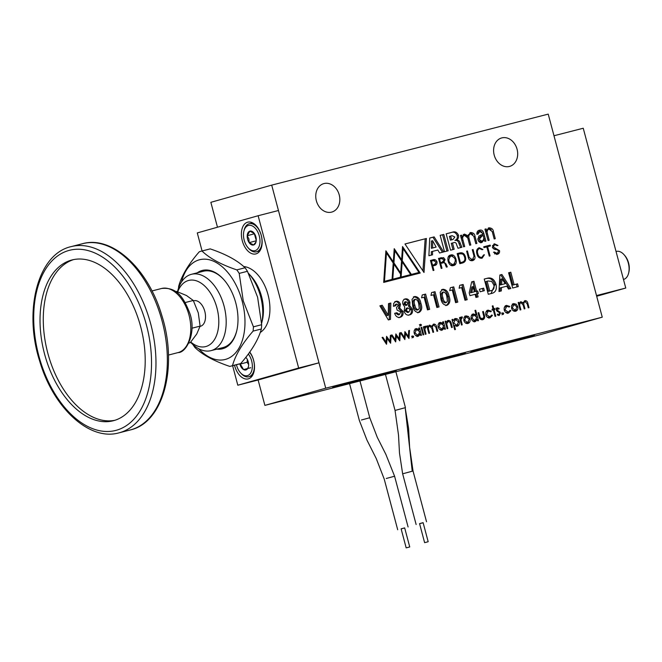 <?xml version="1.0" encoding="UTF-8"?>
<svg xmlns="http://www.w3.org/2000/svg" width="662" height="662" viewBox="0 0 662 662"><rect width="100%" height="100%" fill="white"/><g stroke="black" fill="none" stroke-linecap="round" stroke-linejoin="round"><path stroke-width="0.99" d="M177.507 291.727A39.397 23.708 75.6 0 1 191.103 274.399A39.397 23.708 75.6 0 1 191.434 274.308A39.397 23.708 75.6 0 1 224.12 306.299A39.397 23.708 75.6 0 1 211.36 350.546A39.397 23.708 75.6 0 1 211.029 350.637A39.397 23.708 75.6 0 1 190.598 342.254M236.831 330.437A39.397 23.708 75.6 0 1 223.309 347.476A39.397 23.708 75.6 0 1 222.978 347.567L211.029 350.637M203.052 271.329A39.397 23.708 75.6 0 1 203.383 271.246A39.397 23.708 75.6 0 1 223.773 279.579M114.874 420.296A83.007 49.948 75.6 0 1 49.104 357.703A83.007 49.948 75.6 0 1 73.606 259.595M139.384 322.195A83.007 49.948 75.6 0 1 113.26 420.759A83.007 49.948 75.6 0 1 45.852 358.539A83.007 49.948 75.6 0 1 71.976 259.967A83.007 49.948 75.6 0 1 139.384 322.195M193.776 300.78A13.182 7.927 75.6 0 1 193.916 300.747A13.182 7.927 75.6 0 1 204.831 311.479A13.182 7.927 75.6 0 1 200.553 326.25A13.182 7.927 75.6 0 1 200.47 326.275A13.182 7.927 75.6 0 1 200.387 326.3M190.78 342.047A34.151 20.547 -104.4 0 0 205.948 346.516A34.151 20.547 -104.4 0 0 216.946 307.929A34.151 20.547 -104.4 0 0 188.389 280.522A34.151 20.547 -104.4 0 0 177.739 291.81M216.83 349.147A40.448 24.337 -104.4 0 0 236.748 330.818A40.448 24.337 -104.4 0 0 235.796 302.997A40.448 24.337 -104.4 0 0 223.508 279.29A40.448 24.337 -104.4 0 0 197.226 272.827M198.617 348.675A51.487 30.982 -104.4 0 0 235.233 353.235A51.487 30.982 -104.4 0 0 242.184 301.193A51.487 30.982 -104.4 0 0 210.913 260.216A51.487 30.982 -104.4 0 0 181.496 282.012M239.205 273.398L247.447 271.288A59.365 35.723 -104.4 0 0 245.064 267.771L236.822 269.889A59.365 35.723 75.6 0 1 239.205 273.398L243.26 300.896L253.422 326.829A59.365 35.723 75.6 0 1 253.107 331.099C242.201 343.677 235.324 355.196 232.486 365.647A59.365 35.723 75.6 0 1 230.649 366.21A59.365 35.723 75.6 0 1 229.788 366.409C214.132 361.129 202.522 354.84 194.951 347.533A59.365 35.723 75.6 0 1 192.932 344.588M247.447 271.288L257.601 297.213L261.664 324.711A59.365 35.723 -104.4 0 1 261.349 328.989C258.511 339.44 251.634 350.959 240.728 363.537A59.365 35.723 -104.4 0 1 238.891 364.092L230.649 366.21M623.918 254.572L624.638 255.375A13.033 7.836 75.6 0 1 628.9 271.974L628.652 273.017A14.481 8.714 -104.4 0 0 623.918 254.572A14.481 8.714 -104.4 0 0 616.33 251.403L616.041 251.477M623.48 279.463L623.53 279.455A14.481 8.714 -104.4 0 0 627.551 276.004A14.481 8.714 -104.4 0 0 628.652 273.017M239.851 363.827A7.166 4.311 -104.4 0 0 239.925 364.125A7.166 4.311 -104.4 0 0 243.566 369.578A7.166 4.311 -104.4 0 0 247.737 368.486A7.166 4.311 -104.4 0 0 248.416 366.781A7.166 4.311 -104.4 0 0 248.267 361.924A7.166 4.311 -104.4 0 0 246.065 357.654A7.166 4.311 -104.4 0 0 245.801 357.372M240.091 363.752L243.566 369.578L247.737 368.486L248.473 366.491M247.621 239.363A7.166 4.311 -104.4 0 0 249.135 242.64A7.166 4.311 -104.4 0 0 253.654 244.957A7.166 4.311 -104.4 0 0 256.053 241.812A7.166 4.311 -104.4 0 0 256.26 240.38A7.166 4.311 -104.4 0 0 254.332 233.479A7.166 4.311 -104.4 0 0 253.712 232.685A7.166 4.311 -104.4 0 0 249.814 231.162A7.166 4.311 -104.4 0 0 247.207 235.738A7.166 4.311 -104.4 0 0 247.621 239.363M254.332 233.479L249.814 231.162L247.207 235.738L248.912 238.999L249.135 242.64L253.654 244.957L255.896 242.093M236.442 364.721A13.033 7.836 -104.4 0 0 240.505 372.797A13.033 7.836 -104.4 0 0 252.296 367.6A13.033 7.836 -104.4 0 0 248.341 354.038M249.591 352.325A14.481 8.714 75.6 0 1 254.324 367.824A14.481 8.714 75.6 0 1 248.813 376.761A14.481 8.714 75.6 0 1 241.225 373.591L240.505 372.797M244.253 240.43A13.033 7.836 -104.4 0 0 248.142 247.828A13.033 7.836 -104.4 0 0 257.535 249.086A13.033 7.836 -104.4 0 0 259.214 235.689A13.033 7.836 -104.4 0 0 251.229 225.519A13.033 7.836 -104.4 0 0 243.881 231.228A13.033 7.836 -104.4 0 0 244.253 240.43M243.881 231.228L244.129 230.177A14.481 8.714 75.6 0 1 249.251 223.748A14.481 8.714 75.6 0 1 261.167 235.134A14.481 8.714 75.6 0 1 256.459 251.792A14.481 8.714 75.6 0 1 248.862 248.622L248.142 247.828M483.574 348.932L534.499 335.063L488.366 346.987L470.814 352.01L483.574 348.932M414.486 366.674L465.411 352.805L419.278 364.729L401.726 369.752L414.486 366.674M345.399 384.415L396.323 370.546L350.19 382.471L332.638 387.493L345.399 384.415M517.072 149.24A14.779 11.8 -105.8 0 1 509.657 166.394A14.779 11.8 -105.8 0 1 494.208 155.107A14.779 11.8 -105.8 0 1 501.622 137.953A14.779 11.8 -105.8 0 1 517.072 149.24M339.225 194.909A14.779 11.8 -105.8 0 1 331.811 212.063A14.779 11.8 -105.8 0 1 316.362 200.776A14.779 11.8 -105.8 0 1 323.776 183.622A14.779 11.8 -105.8 0 1 339.225 194.909M234.522 365.217A16.393 9.864 -104.4 0 0 248.209 378.887A16.393 9.864 -104.4 0 0 248.349 378.854A16.393 9.864 -104.4 0 0 254.489 368.18A16.393 9.864 -104.4 0 0 249.756 352.085M247.555 222.209A16.393 9.864 -104.4 0 0 242.251 240.62A16.393 9.864 -104.4 0 0 255.846 253.927A16.393 9.864 -104.4 0 0 255.987 253.885A16.393 9.864 -104.4 0 0 261.3 235.482A16.393 9.864 -104.4 0 0 247.696 222.175A16.393 9.864 -104.4 0 0 247.555 222.209M248.473 273.332A39.397 23.708 75.6 0 1 248.664 273.547L251.022 276.145A34.672 20.861 75.6 0 1 262.359 320.317L261.598 323.536M243.715 266.546A34.672 20.861 75.6 0 1 268.259 295.608A34.672 20.861 75.6 0 1 260.232 332.481M248.664 273.547A39.397 23.708 75.6 0 1 261.598 323.528M425.335 542.492L428.182 541.723L425.335 542.492M428.182 541.723L423.117 522.682L422.406 522.856L419.559 523.625L424.623 542.666M423.134 522.74L419.576 523.683M401.131 528.897L404.681 527.953M406.89 547.706L409.737 546.936L406.89 547.706M406.178 547.879L401.114 528.839L403.961 528.069L404.672 527.895L409.737 546.936M602.255 317.181L541.408 334.376L264.883 405.384L325.729 388.189L271.701 185.128L548.227 114.121L596.503 295.558L602.255 317.181L325.729 388.189M271.701 185.128L210.855 202.324L217.475 227.215M232.619 365.705L237.807 385.218L258.122 380.005L264.883 405.384M493.058 308.98L492.263 305.993L492.991 305.803L493.786 308.798L494.828 308.525L495.068 309.444L494.026 309.708L495.764 316.213L495.035 316.403L493.298 309.899L492.255 310.164L492.015 309.253L493.058 308.98L492.023 309.278M478.998 316.378L478.055 312.836L478.783 312.646L480.273 317.793L482.49 318.786L483.914 316.941L482.639 311.661L483.368 311.471L484.327 315.087C485.072 317.479 484.543 319.018 482.722 319.705C480.769 319.978 479.528 318.869 478.998 316.378M463.946 317.636L465.882 315.824L468.464 316.469L469.979 318.894C470.434 321.285 469.747 322.824 467.926 323.503C465.99 323.792 464.625 322.783 463.83 320.474L463.946 317.636L466.122 316.734L464.558 320.292L467.678 322.593L469.25 319.092L469.979 318.894M454.703 329.676L451.997 319.523L452.725 319.341L453.098 320.714L455.092 318.596C457.037 318.314 458.41 319.316 459.229 321.608C459.685 324.016 458.989 325.563 457.161 326.267L454.347 325.414L455.431 329.494L454.703 329.676M442.721 321.906L443.457 321.724L445.427 329.138L444.698 329.328L444.359 328.046L442.307 330.081C440.362 330.346 438.989 329.328 438.186 327.02C437.756 324.62 438.459 323.081 440.288 322.394L443.093 323.279L442.721 321.906M425.318 334.302L423.341 326.887L424.069 326.697L424.359 327.789L425.484 326.192L426.187 326.283L425.997 327.177L424.83 329.047L426.047 334.12L425.318 334.302M420.113 325.216L420.577 324.256L421.471 324.868L420.991 325.82L420.113 325.216M412.31 336.884L412.757 335.857L413.659 336.536L413.212 337.554L412.31 336.884M409.927 302.311L409.712 305.687L412.426 309.195C412.989 312.323 412.037 314.227 409.555 314.905C407.014 315.584 405.21 314.384 404.143 311.322L404.739 306.969L402.885 304.073C402.347 301.334 403.15 299.613 405.285 298.901C407.478 298.537 409.025 299.671 409.927 302.311L408.711 302.658L408.495 306.034L409.712 305.687M421.595 297.842L422.232 294.962L425.608 294.094L429.663 309.328L427.478 309.89L424.094 297.197L421.595 297.842M440.189 292.149L442.746 289.277C446.147 289.385 448.248 291.694 449.051 296.22C450.615 300.531 449.953 303.552 447.065 305.273C443.697 305.232 441.604 302.964 440.809 298.488L440.189 292.149M459.114 288.202L459.742 285.33L463.127 284.461L467.182 299.696L464.989 300.258L461.613 287.565L459.114 288.202M386.509 344.273L382.073 337.479L382.859 337.281L386.045 342.163L386.567 336.329L390.009 341.145L390.373 335.353L391.143 335.154L390.63 343.214L387.162 338.398L386.509 344.273M404.846 339.556L400.419 332.771L401.197 332.572L404.391 337.454L404.904 331.621L408.346 336.437L408.711 330.644L409.48 330.446L408.975 338.505L405.5 333.689L404.846 339.556M488.283 294.276L484.228 279.041L486.984 278.338C491.278 277.08 494.282 279.099 496.003 284.387C497.071 289.724 495.424 292.778 491.08 293.556L488.283 294.276M491.684 293.39L491.08 293.556L494.787 284.726L496.003 284.387M469.209 292.877L471.683 281.847L473.967 281.267L476.615 291.222L477.707 290.941L478.386 293.481L477.285 293.762L478.121 296.882L475.928 297.445L475.101 294.317L469.946 295.649L469.209 292.877M496.881 254.39C498.941 254.018 499.818 252.768 499.529 250.658L493.215 246.893L494.795 244.609L497.129 245.676L497.981 245.461L494.406 243.815L492.396 247.232C493.389 249.011 494.87 249.781 496.856 249.549L498.701 250.956L497.096 253.438L494.357 252.015L493.504 252.23L497.046 254.349M495.987 253.753L494.564 253.86M492.437 245.602L494.795 244.609M489.276 256.12L490.054 255.921L487.604 246.678L490.393 245.958L490.17 245.122L483.74 246.777L483.963 247.613L486.802 246.885L489.276 256.12M479.123 247.745L479.321 247.687C476.83 248.722 476.036 250.79 476.93 253.91C477.699 257.071 479.429 258.494 482.118 258.18L484.435 254.754L483.583 254.969L481.895 257.344C479.669 257.452 478.303 256.227 477.782 253.687C476.971 251.221 477.559 249.5 479.545 248.523L482.077 249.723L482.929 249.5L479.222 247.712M476.979 249.682L479.545 248.523M480.794 257.65L479.18 257.659M472.594 260.629C474.671 259.909 475.407 258.387 474.811 256.045L473.073 249.516L472.279 249.723L474.009 256.235L472.37 259.794L469.159 257.485L467.43 250.964L466.636 251.171L468.373 257.7C469.01 260.025 470.417 261.002 472.594 260.629L472.693 260.605M506.43 305.414L509.74 306.415L509.26 307.052L506.753 306.299L504.982 309.866L508.308 312.158L510.121 310.304L510.865 310.643L508.54 313.076C506.562 313.44 505.139 312.464 504.27 310.13C503.84 307.623 504.601 306.034 506.562 305.381L506.488 305.397M520.15 309.957L518.172 302.534L518.9 302.344L519.248 303.635L520.911 301.69L523.286 302.997L524.983 300.647C526.571 300.598 527.548 301.607 527.937 303.659L529.004 307.681L528.276 307.863L527.2 303.841L525.098 301.591C523.725 302.418 523.419 303.833 524.172 305.836L524.941 308.724L524.213 308.914L523.203 305.141L521.027 302.633C519.703 303.395 519.372 304.735 520.042 306.647L520.878 309.766L520.15 309.957M432.534 254.804L432.534 251.386L437.855 250.021L439.576 252.992L443.681 251.941L434.148 236.888L429.721 238.03L428.902 255.739L432.534 254.804M448.149 250.79L443.797 234.414L440.164 235.349L444.516 251.725L448.149 250.79M452.494 242.987L453.859 242.64C455.39 242.184 456.325 242.937 456.672 244.899L457.996 248.267L461.935 247.257L460.28 243.442C459.635 240.827 458.269 239.727 456.201 240.124L456.176 240.033C458.137 239.263 458.898 237.641 458.443 235.159C457.02 232.172 454.951 231.195 452.237 232.246L446.171 233.802L450.532 250.186L454.165 249.251L452.494 242.987L451.277 243.335L452.94 249.566M470.442 232.544L468.084 235.813L464.459 234.075L462.159 236.872L461.604 235.175L460.479 235.465L463.599 246.827L464.691 246.545L462.945 239.992C462.299 237.666 462.821 236.135 464.517 235.399L467.753 237.915L469.706 245.263L470.798 244.981L469.052 238.428C468.406 236.102 468.928 234.571 470.624 233.827L473.851 236.342L475.804 243.69L476.897 243.417L475.002 236.293C474.836 233.992 473.355 232.734 470.558 232.511L470.5 232.528M468.398 234.72L470.624 233.827M462.291 236.293L464.517 235.399M462.233 263.062C465.179 262.293 466.247 260.224 465.419 256.864C464.459 253.529 462.506 252.239 459.552 252.992L457.169 253.596L459.85 263.675L462.399 263.021M453.462 265.536C458.832 264.85 455.696 253.066 450.673 255.044C445.303 255.731 448.439 267.522 453.462 265.536L453.569 265.512M440.718 263.459L442.903 262.897C444.169 262.309 445.046 263.046 445.518 265.123L446.378 267.134L447.297 266.902L446.031 264.014L443.962 262.152L445.071 259.521L443.614 257.65L438.525 258.387L441.206 268.466L441.993 268.259L440.718 263.459L439.932 263.683M434.164 265.586C436.283 265.338 437.226 264.08 437.003 261.821C436.076 259.736 434.628 259.099 432.65 259.893L430.449 260.464L433.13 270.535L433.916 270.336L432.749 265.95L434.537 265.495M432.658 259.893L430.457 260.489M383.687 282.409L420.213 273.034L402.546 246.545L401.619 259.769L394.221 248.68L393.294 261.912L385.896 250.824L383.687 282.409M426.386 238.477L404.97 243.972L424.003 272.504L426.386 238.477L404.987 244.005M488.788 227.836L486.636 230.591L486.09 228.887L484.956 229.176L488.084 240.538L489.168 240.265L487.431 233.703C486.777 231.386 487.306 229.855 488.995 229.11L492.23 231.626L494.183 238.974L495.275 238.692L493.38 231.576C493.215 229.275 491.734 228.009 488.937 227.794L488.862 227.811M486.769 230.012L488.995 229.11M481.911 242.491L484.278 239.727L484.799 241.382L485.925 241.092L483.715 233.156C482.979 230.608 481.572 229.631 479.478 230.219C477.575 230.608 476.723 231.973 476.921 234.323L478.08 234.017L479.793 231.477L482.606 233.372L482.879 234.414L478.899 235.995L477.939 239.752C478.717 241.994 480.033 242.904 481.911 242.491L481.969 242.474M476.863 233.33L479.793 231.477M388.354 319.936L379.889 305.836L382.222 305.24L388.238 315.253L388.503 303.626L390.828 303.031L390.464 319.39L388.354 319.936M511.668 305.381L513.604 303.568L516.186 304.214L517.709 306.638C518.156 309.03 517.477 310.569 515.648 311.248C513.72 311.537 512.355 310.528 511.561 308.219L511.668 305.381L513.844 304.479L512.289 308.037L515.408 310.337L516.981 306.829L517.709 306.638M502.342 313.763L502.797 312.737L503.699 313.416L503.244 314.433L502.342 313.763M480.107 291.785L479.429 289.244L483.649 288.16L484.327 290.701L480.107 291.785M498.991 291.528L499.86 275.028L501.895 274.507L510.865 288.475L508.532 289.071L506.753 286.191L501.44 287.556L501.324 290.924L498.991 291.528M395.677 341.915L391.242 335.129L392.028 334.922L395.214 339.805L395.859 333.946L399.178 338.795L399.542 332.994L400.311 332.796L399.798 340.856L396.331 336.048L395.677 341.915M512.669 288.011L508.615 272.785L510.799 272.223L514.126 284.718L517.568 283.832L518.296 286.572L512.669 288.011M449.73 290.618L450.367 287.738L453.743 286.869L457.798 302.104L455.613 302.666L452.237 289.973L449.73 290.618M430.979 295.434L431.607 292.554L434.992 291.685L439.038 306.92L436.854 307.482L433.478 294.789L430.979 295.434M412.054 299.373L414.602 296.502C418.012 296.609 420.113 298.918 420.916 303.444C422.472 307.764 421.81 310.776 418.93 312.497C415.554 312.456 413.469 310.197 412.674 305.712L412.054 299.373M394.66 313.341L395.619 313.093L398.234 314.922L399.451 314.582L400.783 311.86L397.159 310.164L396.48 307.623L398.325 305.141L396.712 304.024L395.644 305.753L393.46 306.316L393.683 303.395L396 301.284C398.069 300.929 399.558 301.971 400.469 304.404L399.683 308.012L402.976 311.33C403.53 314.516 402.554 316.527 400.063 317.346C397.506 317.752 395.702 316.403 394.651 313.308L396.844 312.745L399.492 314.566L398.301 314.905M418.756 328.062L419.485 327.872L421.462 335.295L420.734 335.485L420.387 334.202L418.343 336.238C416.39 336.503 415.016 335.485 414.213 333.168C413.783 330.777 414.486 329.237 416.315 328.551L419.12 329.436L418.756 328.062L419.485 327.872M423.026 334.898L421.049 327.475L421.777 327.285L423.754 334.707L423.026 334.898M428.86 333.391L426.882 325.977L427.611 325.787L427.958 327.078L429.63 325.133L431.996 326.44L433.693 324.09C435.282 324.041 436.266 325.042 436.647 327.102L437.714 331.124L436.986 331.306L435.919 327.285L433.809 325.034C432.435 325.853 432.129 327.268 432.882 329.279L433.651 332.167L432.923 332.349L431.922 328.575L429.746 326.076C428.413 326.838 428.082 328.178 428.761 330.09L429.588 333.209L428.86 333.391M448.191 321.335L446.693 323.826L447.826 328.526L447.098 328.716L445.121 321.293L445.849 321.103L446.205 322.444L448.075 320.391C449.796 320.309 450.872 321.368 451.294 323.586L452.303 327.376L451.575 327.558L450.11 322.402L448.191 321.335L446.958 321.691L448.166 321.343M461.48 325.017L459.502 317.603L460.231 317.412L460.52 318.505L461.646 316.908L462.349 316.999L462.159 317.892L460.992 319.763L462.208 324.835L461.48 325.017M474.96 310.428L475.688 310.246L478.461 320.656L477.732 320.847L477.393 319.564L475.341 321.6C473.396 321.864 472.023 320.847 471.22 318.53C470.79 316.138 471.493 314.599 473.322 313.912L476.143 314.864L474.96 310.428M487.985 310.147L491.295 311.157L490.815 311.785L488.308 311.041L486.537 314.599L489.863 316.891L491.676 315.038L492.42 315.385L490.095 317.81C488.117 318.182 486.694 317.197 485.825 314.872C485.395 312.356 486.156 310.768 488.117 310.114L488.043 310.139M497.336 307.747L499.14 308.409L498.817 309.171L497.584 308.658L497.071 309.857L500.439 312.861L499.264 315.451L497.303 314.889L497.601 314.078L498.983 314.549L499.719 313.093L496.351 310.081L497.336 307.747M237.807 385.218L298.653 368.022L258.13 215.729L278.445 210.516L318.968 362.809L278.445 210.516M202.084 250.964L197.284 232.925L258.13 215.729M298.653 368.022L318.968 362.809L258.13 379.996M374.634 376.901L363.637 379.872L375.544 376.67L374.634 376.901L374.816 376.297M369.073 378.391L368.37 378.523M376.14 376.488L375.528 376.62M369.247 378.283L370.017 378.143M438.327 360.674L443.59 359.143L438.327 360.674M507.613 342.742L513.762 341.178L507.166 342.899L507.034 342.395M503.004 344.066L503.6 343.884M514.357 340.996L513.745 341.129M504.502 343.636L504.039 343.247M625.764 288.044L583.247 128.238L553.978 135.751L596.503 295.558L625.764 288.044L596.694 296.253M256.219 240.819L249.135 242.64M254.506 233.727L247.207 235.738M254.415 233.893L256.252 240.488M247.348 359.524L247.125 362.271L239.925 364.125M250.766 367.733L243.566 369.578M247.125 362.271L248.631 364.53M253.422 326.829L261.664 324.711M261.349 328.989L253.107 331.099M232.486 365.647L240.728 363.537M178.492 288.334A59.365 35.723 75.6 0 1 178.666 286.323C181.545 275.806 188.422 264.287 199.287 251.775A59.365 35.723 75.6 0 1 201.124 251.212A59.365 35.723 75.6 0 1 201.984 251.014L210.226 248.895A59.365 35.723 -104.4 0 0 209.366 249.094L201.124 251.212M210.226 248.895C225.825 254.142 237.435 260.431 245.064 267.771M236.822 269.889C221.224 264.643 209.614 258.354 201.984 251.014M175.604 291.661L176.564 291.412L186.51 295.533L193.287 300.474L198.286 312.886L200.106 326.118L196.746 334.004L190.209 342.701L188.802 343.065M200.106 326.118L191.963 328.211M193.287 300.474L185.186 302.551M379.905 305.861L382.222 305.24M381.006 305.579L387.022 315.592L388.238 315.253M388.503 303.659L390.828 303.031M389.612 303.37L389.248 319.705M478.469 231.849L479.586 231.535M482.631 233.463L483.715 233.156M481.953 232.064L478.775 230.459M484.17 239.76L483.699 238.039M483.078 235.697L482.747 234.456M483.93 238.899L485.147 238.56M483.384 239.975L484.278 239.727M483.268 240.182L484.261 239.901M480.686 242.83L483.045 240.24M482.416 234.555L480.653 235.043M478.278 240.67L480.72 241.489M482.06 235.978L479.123 239.445L481.779 241.191C483.814 240.223 484.294 238.378 483.21 235.664L480.844 236.317L477.79 238.891M482.788 235.78L483.21 235.664M484.965 229.201L486.09 228.887M485.494 230.864L486.587 230.55M485.503 230.906L486.636 230.591M491.295 229.772L488.299 228.034M485.974 232.635L486.297 230.682M487.72 229.474L488.879 229.143M422.919 270.89L425.169 238.817M392.583 262.111L393.294 261.912M400.907 259.976L401.619 259.769M418.972 273.348L418.483 272.603M401.114 277.047L410.663 274.598L402.182 261.871L401.114 277.047L410.663 274.598M410.159 274.738L418.988 272.463L403.108 248.647L402.256 260.729L411.383 274.416L418.988 272.463M383.745 281.54L392.07 279.372L393.211 263.054L386.459 252.925L384.473 281.325L392.07 279.372M392.789 279.19L400.394 277.237L400.609 274.142L393.857 264.014L392.789 279.19L400.394 277.237M393.137 264.212L393.857 264.014M383.745 281.532L384.473 281.325M385.739 253.124L386.459 252.925M402.38 248.854L403.108 248.647M401.536 260.936L402.256 260.729M410.167 274.755L411.383 274.416M401.453 262.078L402.182 261.871M393.931 262.864L400.692 273.001L401.536 260.919L394.784 250.782L393.931 262.864L393.211 263.071M399.98 273.199L400.692 273.001M394.064 250.989L394.784 250.782M434.802 260.53L431.45 260.232M433.792 265.685L435.786 263.939M431.963 266.174L432.749 265.95M430.672 261.316L431.459 261.093L432.534 265.114L431.74 265.338L433.461 264.899M432.534 265.114L434.454 264.618L436.15 262.036L433.387 260.596L431.459 261.093M443.027 258.37L438.534 258.42M442.39 257.99L443.614 257.65M443.813 262.756L442.737 262.466L443.954 262.119M443.962 262.152L442.746 262.491L443.614 261.639M438.749 259.239L439.535 259.024L440.495 262.624L439.709 262.847L441.537 262.375M440.495 262.624L441.281 262.45M440.975 262.533L442.191 262.185L444.219 259.744L441.314 258.561L439.535 259.024M452.94 265.644L454.769 263.699M452.593 255.971L449.978 255.284M450.739 255.921L448.149 257.228M450.326 264.957L452.179 264.999M452.022 265.048L453.247 264.701C456.606 260.696 455.828 257.758 450.896 255.88C447.529 259.885 448.315 262.822 453.247 264.701L452.105 265.023M450.896 255.88L449.606 256.244M462.308 253.943L457.177 253.629M461.637 263.219L464.128 261.068M457.401 254.456L458.187 254.233L460.421 262.632L459.635 262.855L461.24 262.45M460.421 262.632L461.116 262.483M460.984 262.524L462.2 262.177C464.567 261.432 465.353 259.736 464.567 257.079C463.698 254.175 461.985 253.124 459.428 253.91L458.187 254.233M460.487 235.49L461.604 235.175M461.009 237.145L462.109 236.839M461.025 237.195L462.159 236.872M463.243 234.422L466.867 236.16L468.084 235.813M472.916 234.497L469.954 232.751M467.604 237.451L467.728 235.912M469.341 234.191L470.5 233.86M461.497 238.924L461.811 236.971M463.243 235.755L464.401 235.432M460.719 247.596L459.064 243.782C458.418 241.175 457.053 240.066 454.976 240.472L454.959 240.38C456.921 239.611 457.674 237.981 457.227 235.507C455.804 232.511 453.735 231.543 451.021 232.594L446.18 233.835M454.959 240.38L456.176 240.033M454.976 240.472L456.201 240.124M459.064 243.782L460.28 243.442M450.433 240.157L453.065 239.454L454.852 236.979L452.063 235.689L450.648 236.053L449.432 236.392L450.433 240.157L452.229 239.685M450.648 236.053L451.649 239.818M446.924 251.105L442.58 234.762L440.172 235.382M442.58 234.762L443.797 234.414M442.448 252.255L432.931 237.236L429.721 238.063M432.931 237.236L434.148 236.888M431.318 255.118L431.318 251.734L432.534 251.386M432.584 240.711L431.367 241.059L431.401 248.316L436.126 247.075L432.642 240.695L432.617 247.977L436.126 247.075M431.401 248.316L432.617 247.977M518.181 302.551L518.9 302.344M518.52 303.841L519.248 303.635M520.258 301.98L521.532 302.6M522.5 303.221L523.286 302.997M524.362 300.937L525.587 301.549M523.518 302.079L525.098 301.591M519.389 303.163L521.027 302.633M518.834 303.75L518.619 304.23M512.388 303.908L514.97 304.553M515.036 304.537L516.186 304.214M516.385 309.775L515.094 311.339M513.141 310.685L515.408 310.337M516.981 306.829L513.844 304.479M511.561 308.244L512.289 308.037M505.346 305.72L508.524 306.763M508.813 306.68L509.74 306.415M504.403 307.284L506.753 306.299M504.254 310.064L504.982 309.866M505.793 312.489L508.308 312.158M509.856 310.933L510.865 310.643M509.649 310.991L507.324 313.416M501.581 313.085L502.483 313.755L503.699 313.416M502.483 313.755L502.028 314.773M466.644 251.188L467.43 250.964M468.373 257.708L469.159 257.485M471.286 260.1L469.821 260.116M472.279 249.74L473.073 249.516M474.017 256.268L474.811 256.045M472.056 260.729L473.578 259.057M478.254 248.887L479.396 248.564M483.583 254.994L484.435 254.754M481.531 258.288L483.003 256.724M480.86 248.523L478.634 247.927M489.168 246.272L488.953 245.47L483.748 246.802M488.953 245.47L490.17 245.122M486.81 246.901L487.604 246.678M496.5 254.456L498.337 252.652M493.513 252.247L494.357 252.015M495.871 244.526L493.852 244.03M493.521 244.965L494.679 244.642M497.576 249.706L493.173 248.54M471.675 281.88L473.967 281.267M472.751 281.607L475.399 291.561L476.615 291.222M475.399 291.561L477.707 290.941M476.491 291.28L477.161 293.796M476.897 297.197L476.069 294.102L477.285 293.762M473.049 286.596L471.832 286.944L470.508 292.819L474.422 291.785L473.049 286.596L471.725 292.48L474.422 291.785M470.508 292.819L471.725 292.48M479.437 289.277L483.649 288.16M482.433 288.508L483.103 291.015M484.236 279.074L485.767 278.677C490.062 277.419 493.066 279.438 494.787 284.726M488.523 291.321L490.881 290.684C493.579 290.146 494.555 288.218 493.802 284.9L491.634 281.367L487.977 281.002L485.925 281.557L488.523 291.321L490.203 290.875M487.141 281.218L489.739 290.982M499.86 275.061L501.895 274.507M500.679 274.854L509.632 288.789M500.108 291.239L500.224 287.904L501.44 287.556M501.962 278.851L500.745 279.198L500.323 284.958L505.197 283.675L501.962 278.851L501.539 284.61L505.197 283.675M500.323 284.958L501.539 284.61M400.427 332.787L401.197 332.572M403.613 337.67L404.391 337.454M404.755 333.309L405.094 333.805M407.535 336.668L408.346 336.437M408.711 330.661L409.48 330.446M407.9 336.561L407.866 337.14M404.705 333.913L405.5 333.689M403.969 337.57L403.919 338.141M391.259 335.146L392.028 334.922M394.444 340.028L395.214 339.805M395.586 335.667L395.926 336.164M398.367 339.018L399.178 338.795M399.542 333.019L400.311 332.796M398.731 338.919L398.69 339.498M395.528 336.271L396.331 336.048M394.8 339.929L394.751 340.491M382.082 337.496L382.859 337.281M385.276 342.378L386.045 342.163M386.418 338.017L386.757 338.514M389.198 341.377L390.009 341.145M390.373 335.369L391.143 335.154M389.562 341.269L389.521 341.849M386.36 338.63L387.162 338.398M385.632 342.279L385.582 342.85M508.623 272.81L510.799 272.223M509.583 272.562L512.909 285.057L514.126 284.718M512.909 285.057L517.568 283.832M516.352 284.18L517.072 286.886M459.734 285.363L463.127 284.461M461.911 284.809L465.957 300.01M450.359 287.771L453.743 286.869M452.527 287.217L456.573 302.418M441.529 289.625C444.93 289.724 447.032 292.041 447.835 296.559L449.051 296.22M447.835 296.559C449.399 300.879 448.737 303.899 445.849 305.621M443.523 292L442.307 292.347C440.9 293.746 440.727 295.732 441.786 298.305C442.15 300.887 443.259 302.418 445.112 302.89L446.329 302.542L447.388 301.152L446.867 296.783C446.502 294.151 445.385 292.554 443.523 292C442.117 293.398 441.943 295.384 443.002 297.958C443.366 300.548 444.475 302.071 446.329 302.542M441.786 298.305L443.002 297.958M431.599 292.587L434.992 291.685M433.776 292.033L437.814 307.234M422.224 294.995L425.608 294.094M424.392 294.441L428.438 309.642M413.386 296.849C416.795 296.948 418.897 299.265 419.7 303.784L420.916 303.444M419.7 303.784C421.255 308.103 420.593 311.123 417.714 312.845M415.388 299.224L414.172 299.572C412.765 300.97 412.592 302.956 413.651 305.53C414.015 308.111 415.124 309.642 416.977 310.114L418.194 309.766L419.253 308.376L418.732 304.007C418.367 301.375 417.25 299.778 415.388 299.224C413.982 300.631 413.808 302.617 414.867 305.182C415.231 307.772 416.34 309.303 418.194 309.766M413.651 305.53L414.867 305.182M408.495 306.034L411.21 309.543L412.426 309.195M411.21 309.543C411.772 312.671 410.812 314.574 408.338 315.253M404.06 299.241C406.261 298.876 407.809 300.018 408.711 302.658M407.585 312.522L408.835 312.166L410.192 309.568L407.684 307.88L406.427 308.235L405.045 310.859L407.585 312.522L408.802 312.183L406.269 310.511L405.045 310.859M405.955 301.649L404.739 301.988L403.903 304.048L405.715 305.496L406.931 305.149L407.775 303.006L405.955 301.649L405.119 303.709L406.931 305.149M403.903 304.048L405.119 303.709M406.468 308.219L407.61 307.896M407.684 307.88L406.269 310.511M394.428 306.101L395.495 304.363L396.712 304.024M394.784 301.624C396.852 301.276 398.342 302.311 399.244 304.743L400.469 304.404M399.244 304.743L398.466 308.36L399.683 308.012M398.466 308.36L401.76 311.67L402.976 311.33M401.76 311.67C402.314 314.864 401.338 316.866 398.838 317.686M395.619 313.093L396.844 312.745M411.541 336.205L412.443 336.875L413.659 336.536M412.443 336.875L411.996 337.893M418.632 329.577L418.765 330.081M419.733 333.739L419.898 334.335M419.336 334.5L420.387 334.202M419.17 334.542L417.118 336.577M415.099 328.89L417.904 329.784M418.227 329.693L419.12 329.436M415.81 335.642L418.119 335.32L419.749 331.786L416.572 329.461L414.95 332.994L418.119 335.32M416.572 329.461L414.346 330.396M414.222 333.201L414.95 332.994M419.36 324.603L420.254 325.207L421.471 324.868M420.254 325.207L419.774 326.159M421.057 327.491L421.777 327.285M423.349 326.904L424.069 326.697M423.639 327.996L424.359 327.789M424.268 326.54L426.187 326.283M424.971 326.631L424.814 327.359M424.441 327.467L425.592 327.144M423.978 329.287L424.83 329.047M426.891 325.994L427.611 325.787M427.23 327.285L427.958 327.078M428.968 325.423L430.25 326.043M431.21 326.664L431.996 326.44M433.072 324.38L434.297 324.992M432.228 325.522L433.809 325.034M428.099 326.606L429.746 326.076M427.553 327.193L427.338 327.673M442.729 321.922L443.457 321.724M442.597 323.42L442.729 323.933M443.706 327.582L443.863 328.187M443.3 328.344L444.359 328.046M443.143 328.385L441.091 330.421M439.072 322.742L441.868 323.627M442.191 323.536L443.093 323.279M439.775 329.486L442.092 329.163L443.714 325.638L440.536 323.304L438.914 326.838L442.092 329.163M440.536 323.304L438.31 324.239M438.194 327.045L438.914 326.838M445.129 321.31L445.849 321.103M445.485 322.651L446.205 322.444M447.413 320.673L448.828 321.293M446.974 321.682L446.37 321.964M445.865 322.543L445.609 323.114M445.857 324.057L446.693 323.826M452.005 319.547L452.725 319.341M452.369 320.921L453.098 320.714M454.438 318.852L456.408 319.506M454.744 325.729L456.896 325.356L458.509 321.806L459.229 321.608M457.914 324.744L456.598 326.349M453.619 325.621L454.347 325.414M453.487 325.1L454.049 325.497M455.274 319.523L453.222 320.309M452.816 320.789L452.51 321.451M458.509 321.806L455.332 319.506L454.082 319.862M452.998 323.271L453.718 323.064L456.896 325.356M455.332 319.506L453.718 323.064M459.502 317.619L460.231 317.412M459.8 318.712L460.52 318.505M460.429 317.255L462.349 316.999M461.133 317.346L460.975 318.074M460.603 318.182L461.753 317.859M460.14 320.003L460.992 319.763M464.666 316.171L467.248 316.808M467.306 316.792L468.464 316.469M468.655 322.03L467.364 323.594M465.419 322.94L467.678 322.593M469.25 319.092L466.122 316.734M463.839 320.499L464.558 320.292M474.968 310.453L475.688 310.246M475.647 315.004L475.771 315.443M476.739 319.101L476.897 319.705M476.334 319.862L477.393 319.564M476.177 319.903L474.124 321.939M472.105 314.26L474.927 315.203M475.308 315.095L476.143 314.864M472.809 321.004L475.126 320.681L476.748 317.148L473.57 314.822L471.948 318.356L475.126 320.681M473.57 314.822L471.344 315.757M471.228 318.563L471.948 318.356M478.055 312.853L478.783 312.646M479.545 318L480.273 317.793M480.347 319.158L482.49 318.786M482.639 311.678L483.368 311.471M483.599 315.286L484.327 315.087M483.318 318.348L482.168 319.796M486.901 310.461L490.079 311.496M490.368 311.413L491.295 311.157M485.958 312.017L488.308 311.041M485.809 314.806L486.537 314.599M487.348 317.222L489.863 316.891M491.411 315.666L492.42 315.385M491.204 315.724L488.879 318.149M492.263 306.01L492.991 305.803M492.569 309.121L493.786 308.798M492.569 309.137L494.828 308.525M493.612 308.873L493.844 309.758M493.306 309.915L494.026 309.708M496.119 308.087L497.923 308.757M498.097 308.707L499.14 308.409M496.285 309.03L497.584 308.658M496.351 310.056L497.071 309.857M496.608 310.71L497.452 310.478M497.071 311.281L498.511 311.024M497.286 311.363L498.635 312.133M498.751 312.1L499.851 311.785M499.711 313.068L500.439 312.861M499.264 314.433L498.643 315.509M497.327 314.913L498.983 314.549M40.233 360.724A92.986 55.947 75.6 0 1 65.654 251.535A92.986 55.947 75.6 0 1 145.003 320.003A92.986 55.947 75.6 0 1 119.582 429.191A92.986 55.947 75.6 0 1 40.233 360.724M118.97 432.857C89.155 441.372 53.109 407.453 39.654 361.013C23.402 310.337 37.775 253.993 71.148 246.62A96.139 57.851 75.6 0 1 149.223 318.687A96.139 57.851 75.6 0 1 118.97 432.857L130.348 429.936A96.139 57.851 75.6 0 0 160.601 315.766A96.139 57.851 75.6 0 0 82.527 243.699C112.333 235.184 148.379 269.095 161.842 315.542C178.086 366.218 163.713 422.563 130.348 429.936M161.602 288.483A33.1 19.918 75.6 0 1 188.48 313.292A33.1 19.918 75.6 0 1 178.07 352.589C186.61 352.871 196.771 332.283 189.721 313.068C184.152 298.951 177.797 286.77 161.602 288.483L151.979 290.949M412.227 471.187L405.185 407.701L408.595 428.496L409.621 447.322L413.03 471.005L403.439 473.595M405.185 407.701L395.313 410.374M361.435 420.006L369.744 417.739M397.697 529.749L384.192 478.99L376.223 458.501L366.971 440.122L359.358 420.502L349.544 383.637M386.269 478.485L394.585 476.218L408.09 526.985M486.347 234.009L487.431 233.703M492.296 231.874L493.38 231.576M440.18 257.99L441.397 257.65M444.227 259.761L445.071 259.521M445.203 264.254L446.031 264.014M464.575 257.104L465.419 256.864M458.327 253.331L459.552 252.992M473.918 236.599L475.002 236.293M467.968 238.734L469.052 238.428M461.861 240.298L462.945 239.992M451.021 232.594L452.237 232.246M457.227 235.507L458.443 235.159M527.209 303.866L527.937 303.659M523.443 306.043L524.172 305.836M519.322 306.854L520.042 306.647M471.154 260.133L472.37 259.794M476.938 253.927L477.782 253.687M498.685 250.89L499.529 250.658M492.371 247.133L493.215 246.893M485.767 278.677L486.984 278.338M424.656 331.827L425.385 331.621M435.919 327.309L436.647 327.102M432.162 329.486L432.882 329.279M428.033 330.288L428.761 330.09M450.574 323.792L451.294 323.586M446.387 326.043L447.115 325.845M460.818 322.543L461.538 322.336M478.974 316.295L479.693 316.088M191.434 274.308L203.383 271.246M71.148 246.62L82.527 243.699M200.47 326.275L200.04 326.391M248.813 376.761L252.214 375.892M256.459 251.792L259.852 250.923M395.048 410.423L398.524 435.182L399.484 452.99L402.637 473.777L416.141 524.536M395.048 410.415L385.466 374.419M394.585 476.218L385.863 454.355L377.29 437.342L369.752 417.739L359.963 380.964M405.442 407.651L395.884 371.738M413.03 471.013L426.535 521.772M249.251 223.748L252.652 222.879M368.66 378.482L368.527 377.969M513.158 341.311L513.025 340.806M193.916 300.747L193.486 300.854M168.438 355.064L178.07 352.589M471.22 260.116L472.436 259.769"/></g></svg>
